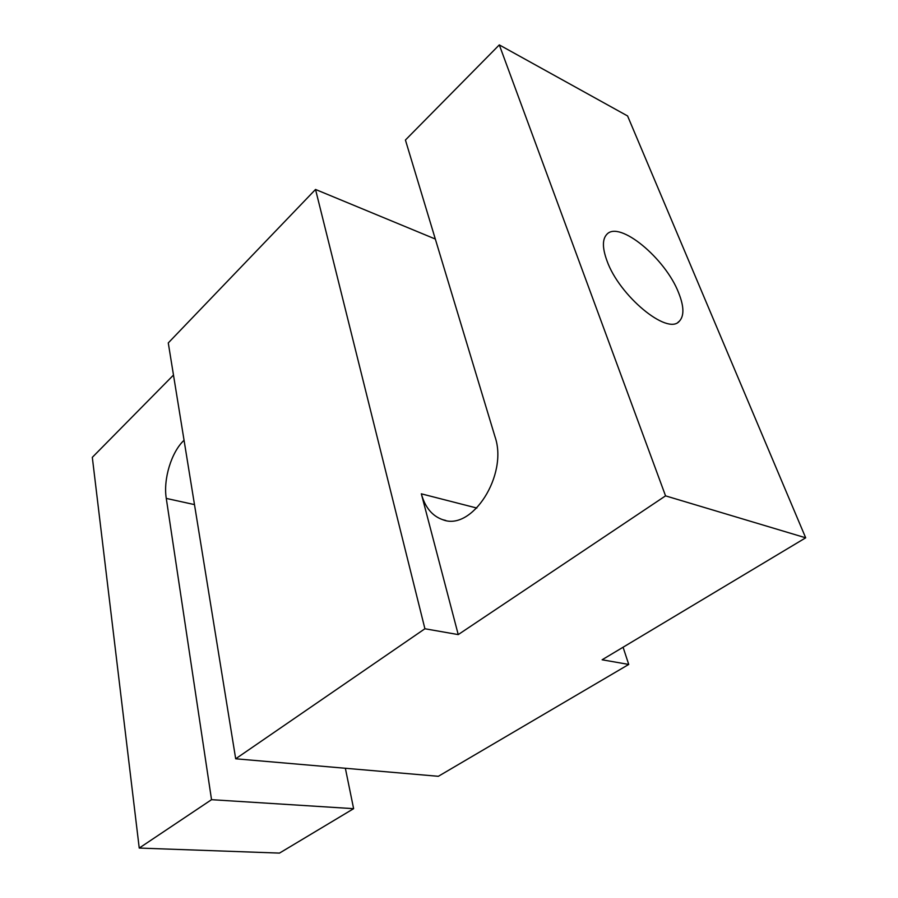 <?xml version="1.0" encoding="UTF-8"?>
<svg xmlns="http://www.w3.org/2000/svg" width="898" height="898" viewBox="0 0 898 898"><rect width="100%" height="100%" fill="white"/><g stroke="black" fill="none" stroke-linecap="round" stroke-linejoin="round"><path stroke-width="1.35" d="M678.641 292.849C665.508 258.467 619.283 220.1 606.835 234.344C602.255 239.194 602.3 248.005 606.969 260.779C619.227 295.779 667.371 335.504 679.202 321.372C684.298 316.085 684.119 306.577 678.641 292.849M173.482 375.072L92.314 457.34L139.235 848.06L211.535 799.68L166.276 498.412C163.133 479.162 171.406 452.02 184.056 440.256M495 436.709C508.391 475.02 471.877 531.526 442.793 519.717C432.252 516.069 425.102 507.437 421.342 493.833L458.238 634.594L665.553 495.864L499.299 44.9L405.425 140.032L495 436.709M139.235 848.06L279.48 853.1L353.621 808.671L345.36 768.261M235.691 758.788L424.911 628.757L315.524 189.456L168.274 342.924L235.691 758.788L438.347 776.299L628.735 664.441L602.12 659.783L805.686 537.812L627.59 115.965L499.299 44.9M628.735 664.441L623.077 647.222M315.524 189.456L435.317 239.036M424.911 628.757L458.238 634.594M211.535 799.68L353.621 808.671M665.553 495.864L805.686 537.812M421.342 493.833L476.849 508.055M166.276 498.412L194.484 504.609M442.793 519.717L445.711 520.436M678.012 322.281L679.202 321.372"/></g></svg>
